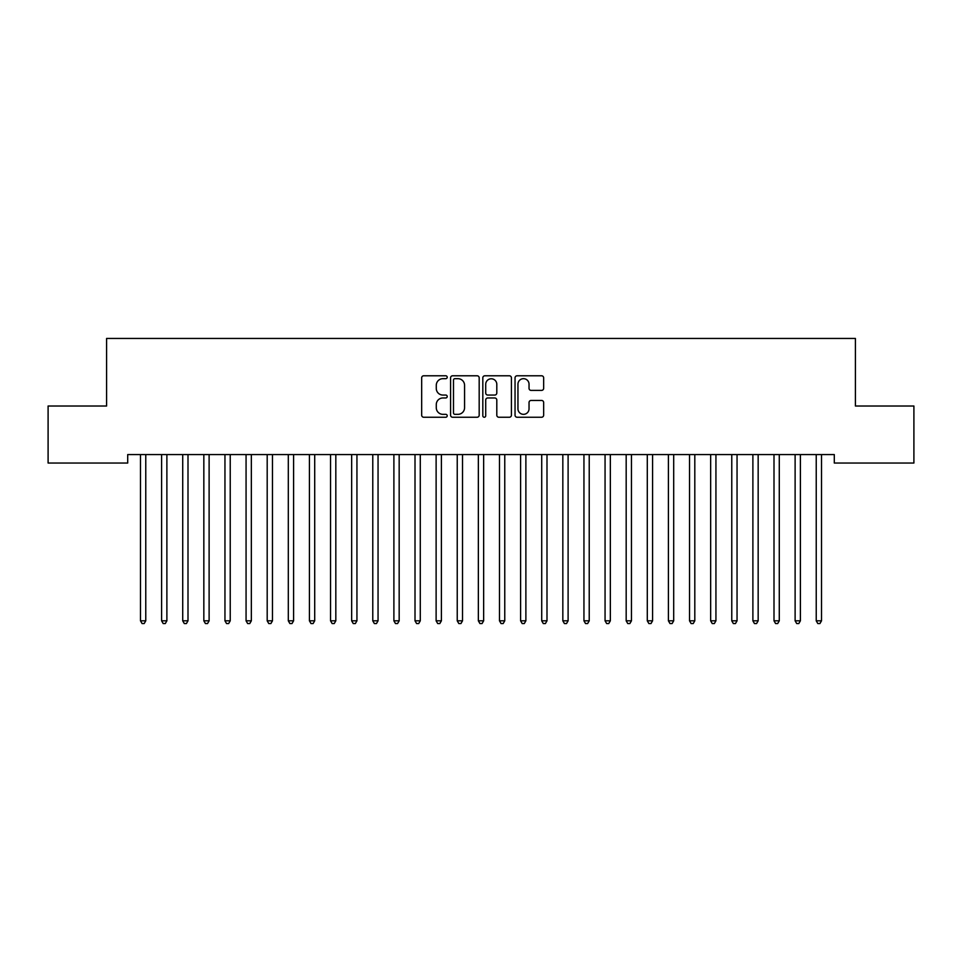 <?xml version="1.0" encoding="UTF-8"?>
<svg xmlns="http://www.w3.org/2000/svg" width="962" height="962" viewBox="0 0 962 962"><rect width="100%" height="100%" fill="white"/><g stroke="black" fill="none" stroke-linecap="round" stroke-linejoin="round"><path stroke-width="1.44" d="M447.21 377.236A1.455 1.455 0 0 0 445.767 375.781L423.737 375.781A2.068 2.068 0 0 0 421.669 377.85L421.669 415.163A2.068 2.068 0 0 0 423.737 417.243L445.767 417.243A1.455 1.455 0 0 0 447.21 415.788A1.455 1.455 0 0 0 445.767 414.333L442.917 414.333A6.638 6.638 0 0 1 436.279 407.708L436.279 404.593A6.638 6.638 0 0 1 442.917 397.967L445.767 397.967A1.455 1.455 0 0 0 447.21 396.512A1.455 1.455 0 0 0 445.767 395.057L442.917 395.057A6.638 6.638 0 0 1 436.279 388.432L436.279 385.317A6.638 6.638 0 0 1 442.917 378.679L445.767 378.679A1.455 1.455 0 0 0 447.21 377.236M541.582 390.392A2.068 2.068 0 0 0 543.65 388.323L543.65 377.85A2.068 2.068 0 0 0 541.582 375.781L517.123 375.781A2.068 2.068 0 0 0 515.043 377.85L515.043 415.163A2.068 2.068 0 0 0 517.123 417.243L541.582 417.243A2.068 2.068 0 0 0 543.65 415.163L543.65 402.525A2.068 2.068 0 0 0 541.582 400.445L531.108 400.445A2.068 2.068 0 0 0 529.04 402.525L529.04 408.79A5.544 5.544 0 0 1 523.496 414.333A5.544 5.544 0 0 1 517.953 408.79L517.953 384.235A5.544 5.544 0 0 1 523.496 378.679A5.544 5.544 0 0 1 529.04 384.235L529.04 388.323A2.068 2.068 0 0 0 531.108 390.392L541.582 390.392M834.294 454.581L127.705 454.581L127.705 463.035L48.1 463.035L48.1 406.012L106.59 406.012L106.59 338.444L855.41 338.444L855.41 406.012L913.9 406.012L913.9 463.035L834.294 463.035L834.294 454.581M479.184 377.85A2.068 2.068 0 0 0 477.116 375.781L452.657 375.781A2.068 2.068 0 0 0 450.577 377.85L450.577 415.163A2.068 2.068 0 0 0 452.657 417.243L477.116 417.243A2.068 2.068 0 0 0 479.184 415.163L479.184 377.85M484.884 375.781L509.343 375.781A2.068 2.068 0 0 1 511.423 377.85L511.423 415.163A2.068 2.068 0 0 1 509.343 417.243L498.881 417.243A2.068 2.068 0 0 1 496.801 415.163L496.801 400.036A2.068 2.068 0 0 0 494.733 397.967L487.794 397.967A2.068 2.068 0 0 0 485.714 400.036L485.714 415.788A1.455 1.455 0 0 1 484.259 417.243A1.455 1.455 0 0 1 482.816 415.788L482.816 377.85A2.068 2.068 0 0 1 484.884 375.781M454.93 378.679A1.455 1.455 0 0 0 453.487 380.134L453.487 412.89A1.455 1.455 0 0 0 454.93 414.333L457.936 414.333A6.638 6.638 0 0 0 464.574 407.708L464.574 385.317A6.638 6.638 0 0 0 457.936 378.679L454.93 378.679M496.801 384.331A5.544 5.544 0 0 0 491.257 378.787A5.544 5.544 0 0 0 485.714 384.331L485.714 392.989A2.068 2.068 0 0 0 487.794 395.057L494.733 395.057A2.068 2.068 0 0 0 496.801 392.989L496.801 384.331M145.767 455.675A2.116 2.116 -179.5 0 1 145.923 454.894A2.116 2.116 179.5 0 0 145.767 455.675L145.767 620.815L140.488 620.815L140.488 455.675A2.116 2.116 179.5 0 0 140.332 454.894A2.116 2.116 -179.5 0 1 140.488 455.675M145.767 620.815L144.18 623.556L142.075 623.556L140.488 620.815M166.883 455.675A2.116 2.116 -179.5 0 1 167.039 454.894A2.116 2.116 179.5 0 0 166.883 455.675L166.883 620.815L161.604 620.815L161.604 455.675A2.116 2.116 179.5 0 0 161.448 454.894A2.116 2.116 -179.5 0 1 161.604 455.675M187.999 455.675A2.116 2.116 -179.5 0 1 188.155 454.894A2.116 2.116 179.5 0 0 187.999 455.675L187.999 620.815L182.72 620.815L182.72 455.675A2.116 2.116 179.5 0 0 182.564 454.894A2.116 2.116 -179.5 0 1 182.72 455.675M166.883 620.815L165.296 623.556L163.191 623.556L161.604 620.815M187.999 620.815L186.412 623.556L184.307 623.556L182.72 620.815M209.115 455.675A2.116 2.116 -179.5 0 1 209.271 454.894A2.116 2.116 179.5 0 0 209.115 455.675L209.115 620.815L203.836 620.815L203.836 455.675A2.116 2.116 179.5 0 0 203.691 454.894A2.116 2.116 -179.5 0 1 203.836 455.675M230.231 455.675A2.116 2.116 -179.5 0 1 230.387 454.894A2.116 2.116 179.5 0 0 230.231 455.675L230.231 620.815L224.952 620.815L224.952 455.675A2.116 2.116 179.5 0 0 224.807 454.894A2.116 2.116 -179.5 0 1 224.952 455.675M209.115 620.815L207.539 623.556L205.423 623.556L203.836 620.815M230.231 620.815L228.655 623.556L226.539 623.556L224.952 620.815M251.347 455.675A2.116 2.116 -179.5 0 1 251.503 454.894A2.116 2.116 179.5 0 0 251.347 455.675L251.347 620.815L246.068 620.815L246.068 455.675A2.116 2.116 179.5 0 0 245.923 454.894A2.116 2.116 -179.5 0 1 246.068 455.675M251.347 620.815L249.771 623.556L247.655 623.556L246.068 620.815M272.474 455.675A2.116 2.116 -179.5 0 1 272.619 454.894A2.116 2.116 179.5 0 0 272.474 455.675L272.474 620.815L267.195 620.815L267.195 455.675A2.116 2.116 179.5 0 0 267.039 454.894A2.116 2.116 -179.5 0 1 267.195 455.675M272.474 620.815L270.887 623.556L268.771 623.556L267.195 620.815M293.59 455.675A2.116 2.116 -179.5 0 1 293.735 454.894A2.116 2.116 179.5 0 0 293.59 455.675L293.59 620.815L288.311 620.815L288.311 455.675A2.116 2.116 179.5 0 0 288.155 454.894A2.116 2.116 -179.5 0 1 288.311 455.675M314.706 455.675A2.116 2.116 -179.5 0 1 314.851 454.894A2.116 2.116 179.5 0 0 314.706 455.675L314.706 620.815L309.427 620.815L309.427 455.675A2.116 2.116 179.5 0 0 309.271 454.894A2.116 2.116 -179.5 0 1 309.427 455.675M335.822 455.675A2.116 2.116 -179.5 0 1 335.978 454.894A2.116 2.116 179.5 0 0 335.822 455.675L335.822 620.815L330.543 620.815L330.543 455.675A2.116 2.116 179.5 0 0 330.387 454.894A2.116 2.116 -179.5 0 1 330.543 455.675M356.938 455.675A2.116 2.116 -179.5 0 1 357.094 454.894A2.116 2.116 179.5 0 0 356.938 455.675L356.938 620.815L351.659 620.815L351.659 455.675A2.116 2.116 179.5 0 0 351.503 454.894A2.116 2.116 -179.5 0 1 351.659 455.675M378.054 455.675A2.116 2.116 -179.5 0 1 378.21 454.894A2.116 2.116 179.5 0 0 378.054 455.675L378.054 620.815L372.775 620.815L372.775 455.675A2.116 2.116 179.5 0 0 372.619 454.894A2.116 2.116 -179.5 0 1 372.775 455.675M399.17 455.675A2.116 2.116 -179.5 0 1 399.326 454.894A2.116 2.116 179.5 0 0 399.17 455.675L399.17 620.815L393.891 620.815L393.891 455.675A2.116 2.116 179.5 0 0 393.735 454.894A2.116 2.116 -179.5 0 1 393.891 455.675M420.286 455.675A2.116 2.116 -179.5 0 1 420.442 454.894A2.116 2.116 179.5 0 0 420.286 455.675L420.286 620.815L415.007 620.815L415.007 455.675A2.116 2.116 179.5 0 0 414.85 454.894A2.116 2.116 -179.5 0 1 415.007 455.675M441.402 455.675A2.116 2.116 -179.5 0 1 441.558 454.894A2.116 2.116 179.5 0 0 441.402 455.675L441.402 620.815L436.123 620.815L436.123 455.675A2.116 2.116 179.5 0 0 435.978 454.894A2.116 2.116 -179.5 0 1 436.123 455.675M462.518 455.675A2.116 2.116 -179.5 0 1 462.674 454.894A2.116 2.116 179.5 0 0 462.518 455.675L462.518 620.815L457.239 620.815L457.239 455.675A2.116 2.116 179.5 0 0 457.094 454.894A2.116 2.116 -179.5 0 1 457.239 455.675M293.59 620.815L292.003 623.556L289.887 623.556L288.311 620.815M314.706 620.815L313.119 623.556L311.003 623.556L309.427 620.815M335.822 620.815L334.235 623.556L332.13 623.556L330.543 620.815M356.938 620.815L355.351 623.556L353.246 623.556L351.659 620.815M378.054 620.815L376.467 623.556L374.362 623.556L372.775 620.815M399.17 620.815L397.583 623.556L395.478 623.556L393.891 620.815M420.286 620.815L418.71 623.556L416.594 623.556L415.007 620.815M441.402 620.815L439.826 623.556L437.71 623.556L436.123 620.815M462.518 620.815L460.942 623.556L458.826 623.556L457.239 620.815M483.645 455.675A2.116 2.116 -179.5 0 1 483.79 454.894A2.116 2.116 179.5 0 0 483.645 455.675L483.645 620.815L478.354 620.815L478.354 455.675A2.116 2.116 179.5 0 0 478.21 454.894A2.116 2.116 -179.5 0 1 478.354 455.675M483.645 620.815L482.058 623.556L479.942 623.556L478.354 620.815M504.761 455.675A2.116 2.116 -179.5 0 1 504.906 454.894A2.116 2.116 179.5 0 0 504.761 455.675L504.761 620.815L499.482 620.815L499.482 455.675A2.116 2.116 179.5 0 0 499.326 454.894A2.116 2.116 -179.5 0 1 499.482 455.675M504.761 620.815L503.174 623.556L501.058 623.556L499.482 620.815M525.877 455.675A2.116 2.116 -179.5 0 1 526.022 454.894A2.116 2.116 179.5 0 0 525.877 455.675L525.877 620.815L520.598 620.815L520.598 455.675A2.116 2.116 179.5 0 0 520.442 454.894A2.116 2.116 -179.5 0 1 520.598 455.675M525.877 620.815L524.29 623.556L522.174 623.556L520.598 620.815M546.993 455.675A2.116 2.116 -179.5 0 1 547.15 454.894A2.116 2.116 179.5 0 0 546.993 455.675L546.993 620.815L541.714 620.815L541.714 455.675A2.116 2.116 179.5 0 0 541.558 454.894A2.116 2.116 -179.5 0 1 541.714 455.675M546.993 620.815L545.406 623.556L543.289 623.556L541.714 620.815M568.109 455.675A2.116 2.116 -179.5 0 1 568.265 454.894A2.116 2.116 179.5 0 0 568.109 455.675L568.109 620.815L562.83 620.815L562.83 455.675A2.116 2.116 179.5 0 0 562.674 454.894A2.116 2.116 -179.5 0 1 562.83 455.675M568.109 620.815L566.522 623.556L564.417 623.556L562.83 620.815M589.225 455.675A2.116 2.116 -179.5 0 1 589.381 454.894A2.116 2.116 179.5 0 0 589.225 455.675L589.225 620.815L583.946 620.815L583.946 455.675A2.116 2.116 179.5 0 0 583.79 454.894A2.116 2.116 -179.5 0 1 583.946 455.675M589.225 620.815L587.638 623.556L585.533 623.556L583.946 620.815M610.341 455.675A2.116 2.116 -179.5 0 1 610.497 454.894A2.116 2.116 179.5 0 0 610.341 455.675L610.341 620.815L605.062 620.815L605.062 455.675A2.116 2.116 179.5 0 0 604.906 454.894A2.116 2.116 -179.5 0 1 605.062 455.675M610.341 620.815L608.754 623.556L606.649 623.556L605.062 620.815M631.457 455.675A2.116 2.116 -179.5 0 1 631.613 454.894A2.116 2.116 179.5 0 0 631.457 455.675L631.457 620.815L626.178 620.815L626.178 455.675A2.116 2.116 179.5 0 0 626.021 454.894A2.116 2.116 -179.5 0 1 626.178 455.675M631.457 620.815L629.869 623.556L627.765 623.556L626.178 620.815M652.573 455.675A2.116 2.116 -179.5 0 1 652.729 454.894A2.116 2.116 179.5 0 0 652.573 455.675L652.573 620.815L647.294 620.815L647.294 455.675A2.116 2.116 179.5 0 0 647.149 454.894A2.116 2.116 -179.5 0 1 647.294 455.675M652.573 620.815L650.997 623.556L648.881 623.556L647.294 620.815M673.689 455.675A2.116 2.116 -179.5 0 1 673.845 454.894A2.116 2.116 179.5 0 0 673.689 455.675L673.689 620.815L668.41 620.815L668.41 455.675A2.116 2.116 179.5 0 0 668.265 454.894A2.116 2.116 -179.5 0 1 668.41 455.675M673.689 620.815L672.113 623.556L669.997 623.556L668.41 620.815M694.804 455.675A2.116 2.116 -179.5 0 1 694.961 454.894A2.116 2.116 179.5 0 0 694.804 455.675L694.804 620.815L689.526 620.815L689.526 455.675A2.116 2.116 179.5 0 0 689.381 454.894A2.116 2.116 -179.5 0 1 689.526 455.675M694.804 620.815L693.229 623.556L691.113 623.556L689.526 620.815M715.932 455.675A2.116 2.116 -179.5 0 1 716.077 454.894A2.116 2.116 179.5 0 0 715.932 455.675L715.932 620.815L710.653 620.815L710.653 455.675A2.116 2.116 179.5 0 0 710.497 454.894A2.116 2.116 -179.5 0 1 710.653 455.675M715.932 620.815L714.345 623.556L712.229 623.556L710.653 620.815M737.048 455.675A2.116 2.116 -179.5 0 1 737.193 454.894A2.116 2.116 179.5 0 0 737.048 455.675L737.048 620.815L731.769 620.815L731.769 455.675A2.116 2.116 179.5 0 0 731.613 454.894A2.116 2.116 -179.5 0 1 731.769 455.675M737.048 620.815L735.461 623.556L733.345 623.556L731.769 620.815M758.164 455.675A2.116 2.116 -179.5 0 1 758.309 454.894A2.116 2.116 179.5 0 0 758.164 455.675L758.164 620.815L752.885 620.815L752.885 455.675A2.116 2.116 179.5 0 0 752.729 454.894A2.116 2.116 -179.5 0 1 752.885 455.675M758.164 620.815L756.577 623.556L754.461 623.556L752.885 620.815M779.28 455.675A2.116 2.116 -179.5 0 1 779.436 454.894A2.116 2.116 179.5 0 0 779.28 455.675L779.28 620.815L774.001 620.815L774.001 455.675A2.116 2.116 179.5 0 0 773.845 454.894A2.116 2.116 -179.5 0 1 774.001 455.675M779.28 620.815L777.693 623.556L775.588 623.556L774.001 620.815M800.396 455.675A2.116 2.116 -179.5 0 1 800.552 454.894A2.116 2.116 179.5 0 0 800.396 455.675L800.396 620.815L795.117 620.815L795.117 455.675A2.116 2.116 179.5 0 0 794.961 454.894A2.116 2.116 -179.5 0 1 795.117 455.675M800.396 620.815L798.809 623.556L796.704 623.556L795.117 620.815M821.512 455.675A2.116 2.116 -179.5 0 1 821.668 454.894A2.116 2.116 179.5 0 0 821.512 455.675L821.512 620.815L816.233 620.815L816.233 455.675A2.116 2.116 179.5 0 0 816.077 454.894A2.116 2.116 -179.5 0 1 816.233 455.675M821.512 620.815L819.925 623.556L817.82 623.556L816.233 620.815"/></g></svg>

